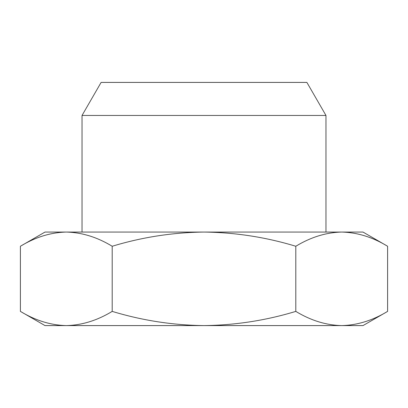 <?xml version="1.0" encoding="UTF-8"?>
<svg xmlns="http://www.w3.org/2000/svg" width="408" height="408" viewBox="0 0 408 408"><rect width="100%" height="100%" fill="white"/><g stroke="black" fill="none" stroke-linecap="round" stroke-linejoin="round"><path stroke-width="0.61" d="M82.034 115.459L101.118 82.411L306.882 82.411L325.966 115.459L82.034 115.459L82.034 232.06M66.3 325.589C81.937 325.212 97.237 320.479 112.2 311.391C142.127 320.479 172.727 325.212 204 325.589C235.273 325.212 265.873 320.479 295.8 311.391C310.763 320.479 326.063 325.212 341.7 325.589C357.337 325.212 372.637 320.479 387.6 311.391L363.003 325.589L44.997 325.589L20.4 311.391C35.363 320.479 50.663 325.212 66.3 325.589C50.663 325.212 35.363 320.479 20.4 311.391L20.4 246.259C35.363 237.17 50.663 232.438 66.3 232.06L363.003 232.06L387.6 246.259C372.637 237.17 357.337 232.438 341.7 232.06C326.063 232.438 310.763 237.17 295.8 246.259C265.873 237.17 235.273 232.438 204 232.06C172.727 232.438 142.127 237.17 112.2 246.259C97.237 237.17 81.937 232.438 66.3 232.06C50.663 232.438 35.363 237.17 20.4 246.259L44.997 232.06L66.3 232.06M387.6 246.259L387.6 311.391C372.637 320.479 357.337 325.212 341.7 325.589M112.2 311.391L112.2 246.259M295.8 311.391L295.8 246.259M325.966 115.459L325.966 232.06"/></g></svg>
